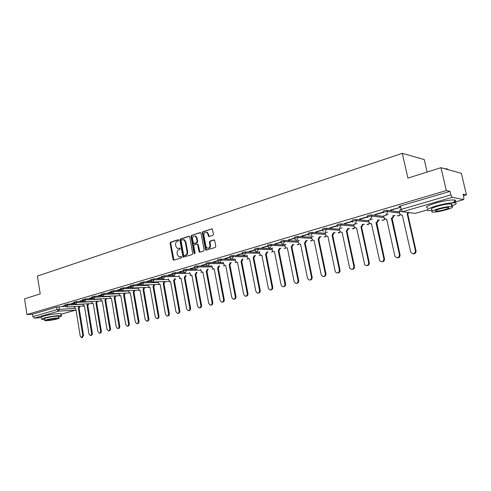 <?xml version="1.0" encoding="UTF-8"?>
<svg xmlns="http://www.w3.org/2000/svg" width="491" height="491" viewBox="0 0 491 491"><rect width="100%" height="100%" fill="white"/><g stroke="black" fill="none" stroke-linecap="round" stroke-linejoin="round"><path stroke-width="0.74" d="M178.656 240.228L178.049 239.755L170.623 242.173L170.089 243.297L173.016 259.481L173.875 260.169L181.351 257.879L181.731 257.088L181.382 256.615L178.957 256.873L177.361 254.706L177.116 253.344C176.932 251.552 177.509 250.349 178.841 249.741L179.816 249.434L180.191 248.649L179.859 248.182L177.361 248.421L175.839 246.298L175.588 244.948C175.41 243.155 175.981 241.953 177.312 241.333L178.282 241.02L178.656 240.228M212.934 235.379L213.511 234.201L212.21 228.861L202.893 231.666L202.329 232.832L205.441 249.508L205.919 250.183L215.218 247.495L215.801 246.322L214.72 240.608L213.788 239.909L209.988 241.106L209.411 242.272L209.945 245.089C209.964 247.439 209.056 248.446 207.202 248.115L205.95 246.329L203.894 235.342C203.894 232.924 204.839 231.924 206.736 232.347L207.871 234.06L208.65 236.545L212.934 235.379M26.956 314.571L24.55 298.835L40.213 293.9L37.433 276.065L402.289 153.315L407.898 178.11L440.979 167.695L446.301 190.563L26.956 314.571L32.535 314.209L32.909 316.652L57.079 309.612L74.755 308.28M189.704 236.926L188.814 236.251L180.4 238.988L179.853 240.124L182.836 256.462L183.339 257.143L192.19 254.559L192.742 253.417L189.704 236.926M191.521 235.367L200.125 232.568L201.034 233.25L204.146 249.907L203.575 251.067L199.849 252.208L198.947 251.509L197.695 244.77L196.793 244.082L194.35 244.849L193.792 245.997L195.087 252.988L194.411 253.773L194.068 253.301L190.968 236.521L191.521 235.367L200.635 232.63M400.619 206.932L399.22 206.723C398.79 206.607 399.183 206.355 400.404 205.975L401.165 209.387L450.873 194.909L452.242 197.357L463.719 199.591L463.86 197.548L463.056 194.141L466.45 194.866L461.356 173.298L440.979 167.695M211.989 265.913L212.302 267.57L213.376 268.951L214.211 268.933L220.134 300.48L221.625 302.186C222.994 302.168 223.632 301.308 223.54 299.614L217.581 267.969L218.409 267.933L219.649 265.895M255.21 255.664L255.547 255.565M267.632 252.086L268.061 251.963M280.336 248.428L280.87 248.274M293.348 244.684L293.98 244.506M306.66 240.854L307.403 240.639M320.292 236.932L321.145 236.687M334.254 232.912L335.224 232.63M348.561 228.794L349.653 228.481M363.223 224.571L364.445 224.221M378.254 220.25L379.611 219.858M393.665 215.813L395.163 215.377M463.43 195.731L466.45 194.866M427.127 172.053L424.255 159.569L402.289 153.315M446.301 190.563L450.044 191.367L450.873 194.909M32.535 314.209L56.686 307.102L65.364 306.341M41.563 317.634L34.407 318.137L32.909 316.652M73.84 302.861L71.391 303.579M82.801 300.228L80.217 300.989M91.946 297.546L89.215 298.35M101.269 294.815L98.39 295.656M110.782 292.022L107.756 292.912M120.498 289.174L117.306 290.107M130.41 286.265L127.059 287.247M140.53 283.295L137.007 284.326M150.866 280.263L147.171 281.349M161.422 277.17L157.543 278.305M172.212 274.003L168.143 275.199M183.235 270.768L178.97 272.02M194.497 267.466L190.035 268.773M206.017 264.084L201.341 265.459M217.795 260.629L212.904 262.065M229.849 257.094L224.725 258.597M242.173 253.479L236.822 255.05M254.792 249.778L249.195 251.423M259.788 251.766L259.395 251.908M267.712 245.991L261.856 247.703M272.708 248.016L271.94 248.274M280.938 242.112L274.819 243.904M285.928 244.18L284.774 244.549M294.483 238.135L288.094 240.013M299.473 240.252L297.908 240.737M308.366 234.066L301.689 236.024M313.35 236.226L311.362 236.834M322.593 229.892L315.621 231.936M327.565 232.096L325.134 232.838M337.176 225.615L329.897 227.75M342.147 227.867L339.244 228.745M352.133 221.226L344.535 223.454M357.092 223.528L353.698 224.553M367.477 216.721L359.541 219.054M372.43 219.078L368.52 220.256M383.219 212.106L374.94 214.536M388.16 214.512L383.71 215.85M390.799 210.179L400.11 207.454L390.738 209.903M400.368 210.97L399.293 211.326M375.001 214.812L383.281 212.382L383.078 211.468C383.232 210.909 384.6 210.51 387.178 210.265L399.422 211.903M359.602 219.324L367.538 216.997L367.336 216.089C367.477 215.543 368.821 215.156 371.356 214.917L383.827 216.384M344.59 223.724L352.188 221.496L351.998 220.588C352.127 220.066 353.434 219.686 355.932 219.446L368.624 220.754M329.952 228.014L337.225 225.885L337.041 224.97C337.157 224.467 338.446 224.099 340.901 223.865L353.802 225.025M322.648 230.15L322.458 229.248C322.562 228.763 323.827 228.407 326.245 228.174L339.336 229.193M308.416 234.317L308.231 233.421C308.33 232.955 309.575 232.605 311.957 232.372L325.22 233.262M294.539 238.38L294.355 237.491C294.447 237.036 295.662 236.699 298.006 236.472L311.441 237.233M280.987 242.351L280.809 241.468C280.895 241.026 282.092 240.694 284.399 240.473L297.988 241.112M267.761 246.224L267.583 245.347C267.663 244.923 268.841 244.598 271.112 244.377L284.848 244.905M254.841 250.011L254.669 249.133C254.743 248.722 255.903 248.409 258.143 248.188L272.008 248.612M242.223 253.706L242.051 252.834C242.124 252.442 243.266 252.129 245.469 251.914L259.457 252.233M229.892 257.315L229.727 256.455C229.794 256.069 230.917 255.768 233.09 255.553L247.194 255.78M217.838 260.85L217.679 259.985C217.746 259.616 218.851 259.322 220.987 259.107L235.201 259.242M206.06 264.299L205.901 263.446C205.962 263.084 207.055 262.795 209.16 262.587L223.473 262.63M194.54 267.675L194.381 266.822C194.448 266.472 195.516 266.196 197.597 265.981L207.656 265.956M208.067 265.956L211.995 265.944M183.272 270.977L183.118 270.13C183.18 269.786 184.235 269.516 186.285 269.307L195.817 269.234M172.249 274.205L172.095 273.364L175.219 272.56L184.346 272.437M161.459 277.366L161.312 276.525L164.393 275.739L173.176 275.586M150.903 280.459L150.755 279.625L153.793 278.857L162.275 278.667M140.561 283.485L140.42 282.656L143.421 281.908L151.621 281.687M130.44 286.456L130.299 285.627L133.264 284.89L141.205 284.645M120.528 289.359L120.387 288.536L123.315 287.812L131.017 287.548M110.819 292.206L110.678 291.384L113.568 290.678L121.044 290.39M101.299 294.993L101.164 294.177L104.018 293.483L111.285 293.182M91.97 297.724L91.842 296.914L94.659 296.233L101.723 295.913M82.832 300.406L82.697 299.596L85.489 298.933L92.357 298.596M73.865 303.033L73.736 302.229L76.492 301.572L83.182 301.228M65.076 305.605L64.953 304.807L67.672 304.168L74.184 303.812M65.051 305.439L62.731 306.114M62.768 306.323L65.027 305.66M399.969 206.834L399.821 206.165M450.044 191.367L400.404 205.975M71.422 303.788L73.816 303.088M80.248 301.204L82.776 300.461M89.252 298.565L91.915 297.779M98.427 295.87L101.244 295.048M107.793 293.127L110.757 292.262M117.343 290.328L120.467 289.414M127.095 287.468L130.379 286.511M137.05 284.553L140.5 283.54M147.208 281.576L150.835 280.514M157.586 278.532L161.398 277.415M168.186 275.426L172.181 274.254M179.012 272.253L183.204 271.026M190.078 269.013L194.473 267.724M201.384 265.699L205.999 264.348M212.947 262.311L217.777 260.893M224.774 258.843L229.831 257.358M236.865 255.295L242.167 253.743M249.244 251.668L254.786 250.042M261.906 247.961L267.712 246.255M274.868 244.156L280.944 242.376M288.143 240.271L294.502 238.405M301.744 236.281L308.391 234.336M315.676 232.2L322.63 230.162M179.976 248.25L179.209 248.489M181.498 256.683L180.743 256.916M178.454 239.841L171.224 242.192L170.69 243.315L174.029 260.126M189.311 236.312L180.995 239.019L180.455 240.148L183.855 257.112M181.406 240.007L181.026 240.799L183.652 255.154L183.996 255.627L185.303 255.32C186.654 254.712 187.243 253.503 187.059 251.693L185.248 241.842L183.794 239.755L181.406 240.007M184.61 255.645L184.266 255.639M183.382 239.62L184.389 239.774L185.844 241.867L187.654 251.705C187.838 253.516 187.249 254.725 185.899 255.326L184.862 255.645M197.339 244.113L198.284 244.794L199.966 252.171M192.116 235.398L191.564 236.545L194.859 253.694M196.4 237.797L195.222 236.067C193.399 235.717 192.49 236.711 192.509 239.049L193.675 243.536L196.553 242.793L197.112 241.64L196.4 237.797L196.989 237.828L195.811 236.097L194.866 235.938M196.989 237.828L197.707 241.664L197.143 242.812L194.706 243.585M206.312 232.188L207.319 232.384L208.46 234.09L209.221 236.564M208.166 248.262C209.835 248.243 210.621 247.194 210.529 245.113L209.945 245.089M214.285 239.964L210.571 241.13L210.001 242.296L210.529 245.113M212.21 228.861L203.483 231.703L202.918 232.863L206.472 250.177M80.045 306.267L79.168 307.789L78.314 307.857L79.272 306.31M74.221 306.605L74.337 307.335L75.774 308.587L80.229 336.132L81.574 337.685L82.789 335.482L78.314 307.857M79.088 307.814L83.562 335.402L82.347 337.605L81.776 337.661M88.773 303.745L87.877 305.298L87.024 305.365L87.999 303.788M82.844 304.076L82.973 304.85L84.434 306.102L88.975 333.905L90.338 335.463C91.265 335.304 91.682 334.561 91.59 333.236L87.024 305.365M87.797 305.316L92.357 333.162C92.449 334.488 92.038 335.23 91.111 335.39L90.553 335.445M97.672 301.173L96.672 302.775L95.898 302.818L96.899 301.216M91.639 301.492L91.774 302.309L92.854 303.628L93.265 303.573L97.893 331.634L99.274 333.205C100.219 333.045 100.649 332.297 100.557 330.952L95.898 302.818M96.672 302.775L101.324 330.879C101.416 332.223 100.993 332.972 100.041 333.131L99.507 333.18M58.748 317.118L59.141 317.014C61.4 316.357 62.124 315.916 61.314 315.682C59.663 315.154 48.762 316.664 43.926 318.1C41.741 318.739 41.048 319.175 41.833 319.402L44.669 319.438M34.407 318.137L58.582 311.147L75.743 310.06L61.087 314.234L61.007 313.718C59.35 313.172 48.449 314.67 43.613 316.118C41.434 316.763 40.741 317.204 41.532 317.438M44.81 320.341L44.583 318.886C44.012 318.72 44.515 318.407 46.093 317.947C51.408 316.658 55.581 316.081 58.607 316.204L58.662 316.566M57.33 318.954C58.951 318.487 59.472 318.174 58.889 318.015C55.87 317.904 51.696 318.487 46.375 319.764C44.798 320.224 44.294 320.531 44.859 320.691C47.879 320.801 52.034 320.224 57.33 318.954M48.351 319.623L47.369 320.218C49.315 320.292 51.991 319.917 55.409 319.095L56.41 318.493C54.458 318.42 51.776 318.794 48.351 319.623M444.729 168.726L445.153 168.726C447.006 168.763 447.964 169.07 448.044 169.641M448.443 169.745L445.552 168.953M451.695 206.005C456.354 204.225 457.446 203.145 454.967 202.765C450.72 202.63 444.496 203.679 436.29 205.901C428.011 208.436 425.335 210.025 428.256 210.651L432.197 210.529M452.266 202.783C455.912 201.23 456.593 200.291 454.31 199.96C450.063 199.806 443.839 200.85 435.646 203.084C427.373 205.643 424.703 207.251 427.63 207.908M431.976 209.577C429.87 209.117 431.804 207.975 437.782 206.146C443.686 204.551 448.16 203.796 451.204 203.894C452.383 204.029 452.475 204.409 451.475 205.048M445.853 209.903C451.935 208.08 453.917 206.938 451.806 206.472C448.762 206.386 444.287 207.141 438.377 208.724C432.393 210.541 430.454 211.67 432.559 212.112C435.548 212.204 439.979 211.468 445.853 209.903M439.733 208.939C435.867 210.105 434.609 210.835 435.965 211.124C437.898 211.185 440.758 210.707 444.551 209.694C448.455 208.522 449.731 207.791 448.369 207.49C446.411 207.435 443.533 207.92 439.733 208.939M106.737 298.553L105.718 300.185L104.951 300.228L105.97 298.596M100.6 298.859L100.741 299.725L101.84 301.051L102.269 300.995L106.983 329.314L108.382 330.897C109.358 330.744 109.794 329.989 109.702 328.62L104.951 300.228M105.718 300.185L110.463 328.553C110.561 329.915 110.119 330.67 109.149 330.824L108.634 330.879M115.986 295.883L114.949 297.546L114.182 297.583L115.225 295.92M109.739 296.171L109.892 297.086L110.991 298.424L111.445 298.368L116.257 326.951L117.668 328.547C118.669 328.399 119.123 327.632 119.025 326.245L114.182 297.583M114.949 297.546L119.786 326.177C119.884 327.558 119.43 328.326 118.435 328.479L117.938 328.522M125.42 293.158L124.45 294.827L123.597 294.888L124.659 293.188M119.055 293.428L119.221 294.397L120.326 295.742L120.804 295.686L125.714 324.545L127.138 326.153C128.169 326.006 128.63 325.232 128.538 323.821L123.597 294.888M124.358 294.852L129.293 323.753C129.391 325.165 128.924 325.938 127.899 326.079L127.433 326.122M135.037 290.371L134.055 292.077L133.202 292.139L134.282 290.402M128.556 290.629L128.734 291.654L129.845 293.004L130.348 292.955L135.356 322.084L136.799 323.704C137.854 323.569 138.339 322.783 138.241 321.347L133.202 292.139M133.957 292.108L138.996 321.286C139.094 322.716 138.615 323.501 137.56 323.637L137.124 323.673M144.857 287.536L143.851 289.273L142.998 289.334L144.102 287.56M138.253 287.769L138.444 288.861L139.561 290.218L140.088 290.163L145.201 319.573L146.656 321.206C147.742 321.077 148.239 320.285 148.141 318.825L142.998 289.334M143.753 289.303L148.896 318.763C148.988 320.218 148.497 321.01 147.41 321.145L147.005 321.175M154.874 284.633L153.751 286.443L153.002 286.468L154.125 284.657M148.147 284.848L148.35 286.001L149.467 287.364L150.031 287.315L155.248 317.014L156.715 318.659C157.832 318.536 158.341 317.738 158.249 316.253L153.002 286.468M153.751 286.443L158.992 316.192C159.09 317.671 158.581 318.475 157.464 318.598L157.095 318.628M165.099 281.674L164.049 283.491L163.208 283.546L164.35 281.693M158.237 281.859L158.458 283.092L159.575 284.461L160.176 284.412L165.498 314.406L166.977 316.057C168.131 315.946 168.659 315.136 168.56 313.62L163.208 283.546M163.951 283.522L169.309 313.565C169.401 315.075 168.873 315.885 167.719 315.995L167.4 316.026M175.532 278.655L174.465 280.514L173.624 280.557L174.796 278.667M168.542 278.814L168.775 280.115L169.892 281.49L170.53 281.447L175.968 311.736L177.454 313.405C178.644 313.301 179.19 312.485 179.098 310.938L173.624 280.557M174.366 280.539L179.835 310.883C179.933 312.423 179.387 313.246 178.196 313.344L177.92 313.368M186.193 275.568L185.107 277.464L184.266 277.513L185.457 275.58M179.068 275.697L179.313 277.077L180.424 278.458L181.105 278.415L186.66 309.011L188.151 310.693C189.385 310.607 189.949 309.772 189.851 308.195L184.266 277.513M185.003 277.495L190.588 308.145C190.686 309.717 190.115 310.551 188.888 310.631L188.661 310.65M197.081 272.413L195.866 274.389L195.136 274.401L196.351 272.425M189.808 272.511L190.078 273.978L191.177 275.359L191.907 275.322L197.578 306.231L199.076 307.918C200.346 307.851 200.936 307.01 200.844 305.396L195.136 274.401M195.866 274.389L201.568 305.347C201.666 306.955 201.077 307.796 199.8 307.863L199.641 307.875M208.202 269.191L207.067 271.179L206.238 271.222L207.478 269.197M200.782 269.252L201.071 270.805L202.157 272.192L202.936 272.167L208.73 303.389L210.228 305.083C211.547 305.04 212.161 304.187 212.069 302.536L206.238 271.222M206.963 271.21L212.793 302.487C212.885 304.138 212.272 304.985 210.952 305.034L210.86 305.04M217.581 267.969L218.851 265.901M218.299 267.963L224.258 299.571C224.35 301.259 223.712 302.118 222.337 302.137L222.331 302.137M231.181 262.532L230.003 264.618L229.174 264.649L230.469 262.525M223.448 262.501L223.779 264.262L224.829 265.637L225.731 265.637L231.789 297.509L233.262 299.222C234.692 299.234 235.361 298.368 235.269 296.625L229.174 264.649M229.886 264.649L235.981 296.582C236.073 298.295 235.416 299.166 234.017 299.185M243.057 259.082L241.854 261.224L241.032 261.255L242.351 259.076M235.152 259.009L235.514 260.881L236.533 262.243L237.509 262.262L243.702 294.477L245.156 296.19C246.642 296.239 247.347 295.361 247.261 293.569L241.032 261.255M241.738 261.255L247.967 293.532C248.059 295.263 247.39 296.141 245.96 296.171M255.197 255.559L253.853 257.793L253.153 257.781L254.498 255.547M247.126 255.443L247.513 257.419L248.489 258.775L249.551 258.812L255.885 291.372L257.315 293.084C258.867 293.176 259.604 292.298 259.53 290.445L253.153 257.781M253.853 257.793L260.224 290.408C260.316 292.157 259.635 293.047 258.174 293.084M267.613 251.951L266.245 254.246L265.551 254.228L266.926 251.938M259.389 251.883L259.782 253.884L260.715 255.216L261.869 255.283L268.344 288.199L269.737 289.899C271.357 290.052 272.143 289.168 272.075 287.247L265.551 254.228M266.245 254.246L272.757 287.217C272.861 288.984 272.161 289.886 270.664 289.929M280.318 248.262L279.041 250.582L278.237 250.594L279.637 248.237M271.934 248.243L272.333 250.269L273.211 251.564L274.469 251.674L281.098 284.946L282.435 286.64C284.136 286.861 284.964 285.977 284.915 283.976L278.237 250.594M278.919 250.613L285.59 283.945C285.688 285.737 284.976 286.652 283.448 286.695M293.317 244.475L292.016 246.869L291.224 246.881L292.648 244.45M284.768 244.518L285.179 246.562L285.983 247.82L287.364 247.986L294.146 281.619L295.41 283.282C297.202 283.608 298.086 282.718 298.055 280.625L291.224 246.881M291.893 246.899L298.718 280.606C298.823 282.411 298.092 283.344 296.527 283.393M306.623 240.602L305.304 243.063L304.512 243.07L305.967 240.572M297.902 240.707L299.044 243.972L300.56 244.205L307.507 278.219L308.673 279.839C310.564 280.275 311.509 279.397 311.509 277.194L304.512 243.07M305.175 243.1L312.159 277.182C312.27 279.011 311.521 279.95 309.913 280.005M300.584 244.328L300.277 244.279M320.255 236.68L318.905 239.172L318.119 239.172L319.604 236.637M311.349 236.803L312.411 240.007L314.074 240.332L321.188 274.733L322.231 276.28C324.232 276.881 325.251 276.016 325.281 273.683L318.119 239.172M318.769 239.209L325.926 273.671C326.036 275.525 325.269 276.482 323.624 276.543M314.099 240.467L313.749 240.412M334.218 232.654L332.83 235.183L332.057 235.183L333.579 232.611M325.128 232.808L326.085 235.925L327.914 236.367L335.2 271.161L336.09 272.603C338.201 273.413 339.306 272.573 339.398 270.087L332.057 235.183M332.695 235.226L340.03 270.081C340.14 271.959 339.349 272.928 337.661 272.99M327.945 236.515L327.546 236.459M346.965 231.138L346.339 231.095L347.898 228.487L348.524 228.536L346.965 231.138L354.477 266.404C354.594 268.307 353.778 269.289 352.047 269.356M339.232 228.714L340.085 231.721L342.092 232.311L349.555 267.503L350.261 268.786C352.483 269.866 353.686 269.074 353.858 266.404L346.339 231.095M342.123 232.464L341.675 232.403M361.585 226.952L360.971 226.903L362.573 224.258L363.18 224.313L361.585 226.952L369.287 262.63C369.404 264.563 368.569 265.563 366.783 265.625M353.692 224.516L354.434 227.37L356.619 228.149L364.764 264.802C367.084 266.239 368.391 265.514 368.68 262.63L360.971 226.903M356.65 228.309L356.147 228.254M376.572 222.669L376.118 222.564C377.272 222.098 377.769 221.22 377.616 219.919L378.211 219.986C378.371 221.281 377.874 222.159 376.72 222.626L384.471 258.763C384.588 260.727 383.729 261.74 381.894 261.801M368.508 220.22L369.146 222.883L371.509 223.884L379.635 260.635C382.004 262.513 383.422 261.887 383.882 258.757L375.971 222.607M371.546 224.056L370.981 223.994M391.941 218.268L391.505 218.157C392.69 217.685 393.199 216.789 393.039 215.475L393.622 215.543C393.782 216.856 393.273 217.752 392.088 218.225L400.042 254.798C400.159 256.793 399.275 257.824 397.385 257.879M383.704 215.807L384.25 218.25L386.779 219.508L394.917 256.277C397.268 258.683 398.784 258.18 399.465 254.78L391.358 218.2M386.822 219.686L386.19 219.624M409.206 212.609L407.708 213.757L407.137 213.677L408.635 212.535M399.287 211.29L399.784 213.53C400.196 214.782 401.03 215.291 402.289 215.07L410.703 251.92C412.796 254.657 414.398 254.356 415.509 251.011L407.137 213.677M407.708 213.757L416.067 251.03C416 252.914 415.073 253.853 413.275 253.859M452.242 197.357L402.577 211.713L415.11 213.407L426.961 210.031M454.813 202.102L463.602 199.598M59.024 306.709L59.423 309.213L58.582 311.147L57.079 309.612L56.686 307.102M383.354 212.707L383.342 212.658C383.496 212.106 384.864 211.707 387.442 211.461L387.178 210.265L387.442 211.461L399.68 213.057M371.356 214.917L371.613 216.095L384.079 217.531M355.932 219.446L356.184 220.612L368.87 221.889M340.901 223.865L341.147 225.019L354.042 226.142M326.245 228.174L326.484 229.309L339.569 230.297M311.957 232.372L312.184 233.501L325.447 234.354M298.006 236.472L298.233 237.583L311.662 238.313M284.399 240.473L284.62 241.572L298.203 242.186M271.112 244.377L271.333 245.463L285.056 245.966M258.143 248.188L258.352 249.262L272.217 249.661M245.469 251.914L245.678 252.975L259.659 253.27M233.09 255.553L233.293 256.603L247.39 256.805M220.987 259.107L221.183 260.15L235.398 260.255M209.16 262.587L209.356 263.612L223.663 263.636M197.597 265.981L197.787 267L212.186 266.944M186.285 269.307L186.47 270.314L200.954 270.179M175.219 272.56L175.397 273.561L189.962 273.346M164.393 275.739L164.571 276.728L179.203 276.445M153.793 278.857L153.965 279.833L168.665 279.483M143.421 281.908L143.587 282.871L158.347 282.454M133.264 284.89L133.429 285.848L148.239 285.369M123.315 287.812L123.474 288.763L138.333 288.223M113.568 290.678L113.728 291.617L128.624 291.022M104.018 293.483L104.172 294.416L119.11 293.765M94.659 296.233L94.812 297.159L109.788 296.46M85.489 298.933L85.637 299.848L100.637 299.099M76.492 301.572L76.639 302.481L91.67 301.683M67.672 304.168L67.819 305.064L82.869 304.224M65.094 305.703L67.819 305.064L66.96 307.022L65.094 305.703M73.883 303.131L76.639 302.481L75.767 304.457L73.883 303.131M82.85 300.51L85.637 299.848L84.747 301.848L82.85 300.51M91.989 297.834L94.812 297.159L93.904 299.185L91.989 297.834M101.318 295.109L104.172 294.416L103.245 296.466L101.318 295.109M110.837 292.323L113.728 291.617L112.777 293.692L110.837 292.323M120.547 289.481L123.474 288.763L122.511 290.856L120.547 289.481M130.465 286.584L133.429 285.848L132.441 287.971L130.465 286.584M140.586 283.626L143.587 282.871L142.58 285.019L140.586 283.626M150.927 280.6L153.965 279.833L152.94 282.006L152.406 282.018L150.927 280.6M161.484 277.513L164.571 276.728L163.515 278.925L162.944 278.937L161.484 277.513M172.273 274.359L175.397 273.561L174.323 275.782L173.71 275.789L172.273 274.359M183.296 271.136C183.364 270.799 184.42 270.529 186.47 270.314L185.371 272.566L184.708 272.566L183.296 271.136M194.571 267.841C194.632 267.491 195.706 267.214 197.787 267L196.664 269.283L195.94 269.271L194.571 267.841M206.091 264.471C206.159 264.115 207.245 263.827 209.356 263.612L208.209 265.926L207.423 265.895L206.091 264.471M217.875 261.028C217.943 260.66 219.047 260.365 221.183 260.15L220.011 262.489L219.158 262.446L217.875 261.028M229.923 257.505C229.997 257.124 231.12 256.824 233.293 256.603L232.09 258.978L231.157 258.904L229.923 257.505M242.259 253.896C242.333 253.503 243.468 253.196 245.678 252.975L244.444 255.381L243.426 255.283L242.259 253.896M254.878 250.207C254.958 249.802 256.112 249.489 258.352 249.262L257.094 251.699L255.971 251.564L254.878 250.207M267.798 246.433C267.877 246.009 269.056 245.69 271.333 245.463L270.044 247.93L268.804 247.746L267.798 246.433M281.03 242.566C281.116 242.131 282.313 241.799 284.62 241.572L283.301 244.076L281.938 243.824L281.03 242.566M294.582 238.601C294.674 238.153 295.889 237.816 298.233 237.583L296.883 240.124L295.373 239.786L294.582 238.601M309.134 235.625L308.465 234.545C308.563 234.078 309.803 233.728 312.184 233.501L310.803 236.073M323.225 231.329L322.697 230.383C322.802 229.905 324.066 229.543 326.484 229.309L325.067 231.924M337.673 226.897L337.286 226.124C337.403 225.621 338.692 225.252 341.147 225.019L339.692 227.671M352.495 222.319L352.243 221.748C352.372 221.232 353.686 220.852 356.184 220.612C356.343 221.938 355.846 222.834 354.692 223.307M367.71 217.587L367.593 217.261C367.734 216.727 369.079 216.341 371.613 216.095C371.773 217.433 371.264 218.342 370.079 218.826M399.686 213.088L387.454 211.486C387.602 212.83 387.074 213.745 385.871 214.229M75.712 304.469L92.554 303.536M84.698 301.861L101.582 300.983M93.855 299.191L110.757 298.362M103.202 296.472L120.123 295.686M129.655 292.955L112.746 293.698M139.376 290.163L122.48 290.868M149.282 287.315L132.417 287.978M159.397 284.406L142.568 285.019M169.714 281.435L152.934 282.006M180.246 278.397L179.356 278.563L180.338 278.428M190.999 275.291L190.023 275.494M201.985 272.118L200.923 272.364M213.204 268.878L212.051 269.16M224.663 265.563L223.423 265.889L224.78 265.619M236.38 262.176L235.042 262.544M248.36 258.702L246.918 259.119M260.611 255.154L259.058 255.621M273.137 251.521L271.474 252.043M285.952 247.795L285.081 248.409L284.179 248.378M299.068 243.984L298.129 244.671L297.172 244.628M312.491 240.081L311.484 240.842L310.465 240.793M326.239 236.073L325.165 236.92L324.078 236.858M340.324 231.967L339.171 232.906L338.017 232.826M354.748 227.756L353.526 228.794L352.286 228.689M369.533 223.436L368.232 224.577L366.912 224.455M384.686 218.992L383.305 220.256L381.894 220.103M400.22 214.432L398.766 215.825L397.25 215.635M399.981 210.13C399.551 210.013 399.944 209.767 401.165 209.387L402.577 211.713C401.27 211.952 400.404 211.418 399.981 210.13M426.961 210.062L415.349 213.34M173.618 259.487L173.016 259.481M170.69 243.315L170.089 243.297M171.224 242.192L170.623 242.173M183.431 256.468L182.836 256.462M180.455 240.148L179.853 240.124M180.995 239.019L180.4 238.988M189.238 236.269L188.814 236.251M185.899 255.326L185.303 255.32M187.654 251.705L187.059 251.693M185.844 241.867L185.248 241.842M200.567 232.593L200.125 232.568M199.536 251.521L198.947 251.509M198.284 244.794L197.695 244.77M194.657 253.313L194.068 253.301M191.564 236.545L190.968 236.521M197.143 242.812L196.553 242.793M197.707 241.664L197.112 241.64M208.804 235.925L208.215 235.895M208.46 234.09L207.871 234.06M210.001 242.296L209.411 242.272M210.571 241.13L209.988 241.106M214.217 239.927L213.788 239.909M206.03 249.526L205.441 249.508M202.918 232.863L202.329 232.832M203.483 231.703L202.893 231.666M212.155 228.831L211.689 228.806M79.168 307.789L78.394 307.832M83.562 335.402L82.789 335.482M87.877 305.298L87.11 305.341M92.357 333.162L91.59 333.236M96.758 302.751L95.991 302.794M101.324 330.879L100.557 330.952M105.811 300.161L105.043 300.204M110.463 328.553L109.702 328.62M115.035 297.521L114.274 297.558M119.786 326.177L119.025 326.245M124.45 294.827L123.689 294.864M129.293 323.753L128.538 323.821M134.055 292.077L133.294 292.108M138.996 321.286L138.241 321.347M143.851 289.273L143.096 289.303M148.896 318.763L148.141 318.825M153.849 286.413L153.094 286.437M158.992 316.192L158.249 316.253M164.049 283.491L163.307 283.516M169.309 313.565L168.56 313.62M174.465 280.514L173.728 280.533M179.835 310.883L179.098 310.938M185.107 277.464L184.37 277.483M190.588 308.145L189.851 308.195M195.97 274.359L195.24 274.371M201.568 305.347L200.844 305.396M207.067 271.179L206.343 271.192M212.793 302.487L212.069 302.536M218.409 267.933L217.691 267.939M224.258 299.571L223.54 299.614M230.003 264.618L229.291 264.618M235.981 296.582L235.269 296.625M241.854 261.224L241.149 261.218M247.967 293.532L247.261 293.569M253.97 257.757L253.27 257.75M260.224 290.408L259.53 290.445M266.361 254.209L265.674 254.197M272.757 287.217L272.075 287.247M279.041 250.582L278.366 250.563M285.59 283.945L284.915 283.976M292.016 246.869L291.347 246.844M298.718 280.606L298.055 280.625M305.304 243.063L304.641 243.033M312.159 277.182L311.509 277.194M318.905 239.172L318.254 239.135M325.926 273.671L325.281 273.683M332.83 235.183L332.192 235.146M340.03 270.081L339.398 270.087M347.1 231.101L346.474 231.052M354.477 266.404L353.858 266.404M361.726 226.916L361.112 226.86M369.287 262.63L368.68 262.63M376.72 222.626L376.118 222.564M384.471 258.763L383.882 258.757M392.088 218.225L391.505 218.157M400.042 254.798L399.465 254.78M407.861 213.708L407.291 213.634M416.018 250.729L415.46 250.705M83.709 306.053L66.905 307.035M148.994 287.407L149.344 287.333M159.041 284.522L159.471 284.43M169.297 281.582L169.8 281.46M190.035 275.494L191.103 275.334M200.936 272.364L202.089 272.167M212.069 269.16L213.315 268.927M235.072 262.544L236.502 262.231M246.955 259.125L248.477 258.769M259.101 255.627L260.727 255.222M271.529 252.043L273.254 251.588M284.234 248.385L286.069 247.875M297.239 244.635L299.179 244.064M310.545 240.793L312.601 240.16M324.164 236.865L326.343 236.159M338.115 232.832L340.416 232.053M352.397 228.702L354.833 227.836M367.029 224.467L369.606 223.509M382.023 220.115C383.232 220.551 384.14 220.201 384.754 219.066M397.391 215.653C398.704 216.157 399.668 215.764 400.275 214.493M454.819 202.126L463.719 199.591M61.087 314.252L75.927 310.03M173.894 260.169L173.519 260.162M183.738 257.149L183.339 257.143M184.389 239.774L183.794 239.755M199.898 252.196L199.426 252.184M197.824 244.131L197.235 244.113M194.718 253.779L194.411 253.773M195.811 236.097L195.222 236.067M209.197 236.57L208.65 236.545M207.319 232.384L206.736 232.347M206.416 250.195L205.919 250.183M61.314 315.682L61.007 313.718M58.607 316.204L58.889 318.015M445.153 168.726L445.49 168.935M454.967 202.765L454.31 199.96M451.204 203.894L451.806 206.472M435.799 210.406L435.965 211.124M447.16 169.395L447.086 169.076M416.067 251.03L415.509 251.011"/></g></svg>
